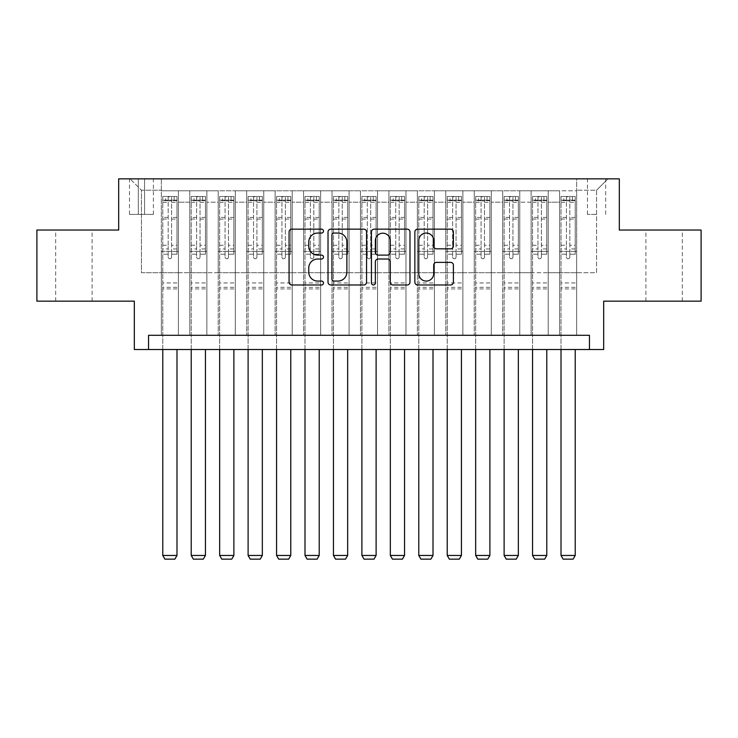 <?xml version="1.0" encoding="UTF-8"?>
<svg xmlns="http://www.w3.org/2000/svg" width="738" height="738" viewBox="0 0 738 738"><rect width="100%" height="100%" fill="white"/><g stroke="black" fill="none" stroke-linecap="round" stroke-linejoin="round"><path stroke-width="0.55" stroke-dasharray="3.69 2.77" d="M323.493 231.105A1.956 1.956 0 0 0 321.537 229.149L291.87 229.149A2.795 2.795 0 0 0 289.075 231.935L289.075 282.193A2.795 2.795 0 0 0 291.87 284.988L321.537 284.988A1.956 1.956 0 0 0 323.493 283.032A1.956 1.956 0 0 0 321.537 281.077L317.691 281.077A8.939 8.939 0 0 1 308.761 272.147L308.761 267.959A8.939 8.939 0 0 1 317.691 259.02L321.537 259.02A1.956 1.956 0 0 0 323.493 257.064A1.956 1.956 0 0 0 321.537 255.117L317.691 255.117A8.939 8.939 0 0 1 308.761 246.178L308.761 241.99A8.939 8.939 0 0 1 317.691 233.051L321.537 233.051A1.956 1.956 0 0 0 323.493 231.105M664.117 230.044L682.327 230.044L664.117 230.044M664.117 301.159L682.327 301.159L664.117 301.159M73.883 230.044L55.673 230.044L73.883 230.044M73.883 301.159L55.673 301.159L73.883 301.159M596.562 178.845L587.457 178.845L596.562 178.845M596.562 214.398L587.457 214.398L596.562 214.398M701.1 230.044L701.1 301.159L603.675 301.159L603.675 349.517L134.325 349.517L134.325 301.159L36.9 301.159L36.9 230.044L118.68 230.044L118.68 178.845L619.32 178.845L619.32 230.044L701.1 230.044M576.655 335.292L576.655 190.791L161.345 190.791L161.345 335.292L178.411 335.292L161.345 335.292L178.411 335.292L161.345 335.292L161.345 190.791L178.411 190.791L178.411 335.292L178.411 190.791L178.411 272.709L189.795 272.709L178.411 272.709L178.411 190.791L161.345 190.791L576.655 190.791L576.655 335.292L559.589 335.292L559.589 190.791L531.139 190.791L531.139 335.292L531.139 190.791L548.205 190.791L548.205 335.292L548.205 190.791L548.205 272.709L548.205 190.791L559.589 190.791L559.589 335.292L576.655 335.292L559.589 335.292L576.655 335.292L576.655 190.219L576.655 272.709L596.562 272.709L596.562 190.219L576.655 190.219L596.562 190.219L596.562 272.709L576.655 272.709L576.655 251.381L576.655 335.292M531.139 335.292L548.205 335.292L531.139 335.292L548.205 335.292L531.139 335.292L531.139 251.381L531.139 272.709L519.764 272.709L519.764 202.166L519.764 272.709L531.139 272.709L531.139 202.166L531.139 272.709L559.589 272.709L548.205 272.709L548.205 251.381L548.205 272.709L531.139 272.709L531.139 251.381L548.205 251.381L548.205 335.292L548.205 251.381L531.139 251.381L531.139 335.292M519.764 335.292L519.764 190.791L502.698 190.791L502.698 335.292L502.698 190.791L519.764 190.791L519.764 335.292L502.698 335.292L519.764 335.292L502.698 335.292L519.764 335.292L519.764 251.381L519.764 335.292M491.314 335.292L491.314 190.791L474.248 190.791L474.248 335.292L474.248 190.791L491.314 190.791L491.314 335.292L474.248 335.292L491.314 335.292L474.248 335.292L491.314 335.292L491.314 202.166L491.314 272.709L502.698 272.709L491.314 272.709L491.314 251.381L491.314 335.292M462.874 335.292L462.874 190.791L445.798 190.791L445.798 335.292L445.798 190.791L462.874 190.791L462.874 335.292L445.798 335.292L462.874 335.292L445.798 335.292L462.874 335.292L462.874 202.166L462.874 272.709L474.248 272.709L462.874 272.709L462.874 251.381L462.874 335.292M434.424 335.292L434.424 190.791L417.357 190.791L417.357 335.292L417.357 190.791L434.424 190.791L434.424 335.292L417.357 335.292L434.424 335.292L417.357 335.292L434.424 335.292L434.424 202.166L434.424 272.709L445.798 272.709L434.424 272.709L434.424 251.381L434.424 335.292M405.983 335.292L405.983 190.791L388.908 190.791L388.908 335.292L388.908 190.791L405.983 190.791L405.983 335.292L388.908 335.292L405.983 335.292L388.908 335.292L405.983 335.292L405.983 202.166L405.983 272.709L417.357 272.709L405.983 272.709L405.983 251.381L405.983 335.292M377.533 335.292L377.533 190.791L360.467 190.791L360.467 335.292L360.467 190.791L377.533 190.791L377.533 335.292L360.467 335.292L377.533 335.292L360.467 335.292L377.533 335.292L377.533 202.166L377.533 272.709L388.908 272.709L377.533 272.709L377.533 251.381L377.533 335.292M349.092 335.292L349.092 190.791L332.017 190.791L332.017 335.292L332.017 190.791L349.092 190.791L349.092 335.292L332.017 335.292L349.092 335.292L332.017 335.292L349.092 335.292L349.092 202.166L349.092 272.709L360.467 272.709L349.092 272.709L349.092 251.381L349.092 335.292M320.643 335.292L320.643 190.791L303.576 190.791L303.576 335.292L303.576 190.791L320.643 190.791L320.643 335.292L303.576 335.292L320.643 335.292L303.576 335.292L320.643 335.292L320.643 202.166L320.643 272.709L332.017 272.709L320.643 272.709L320.643 251.381L320.643 335.292M292.202 335.292L292.202 190.791L275.126 190.791L275.126 335.292L275.126 190.791L292.202 190.791L292.202 335.292L275.126 335.292L292.202 335.292L275.126 335.292L292.202 335.292L292.202 202.166L292.202 272.709L303.576 272.709L292.202 272.709L292.202 251.381L292.202 335.292M263.752 335.292L263.752 190.791L246.686 190.791L246.686 335.292L246.686 190.791L263.752 190.791L263.752 335.292L246.686 335.292L263.752 335.292L246.686 335.292L263.752 335.292L263.752 202.166L263.752 272.709L275.126 272.709L263.752 272.709L263.752 251.381L263.752 335.292M235.302 335.292L235.302 190.791L218.236 190.791L218.236 335.292L218.236 190.791L235.302 190.791L235.302 335.292L218.236 335.292L235.302 335.292L218.236 335.292L235.302 335.292L235.302 202.166L235.302 272.709L246.686 272.709L235.302 272.709L235.302 251.381L235.302 335.292M206.861 335.292L206.861 190.791L189.795 190.791L189.795 335.292L189.795 190.791L206.861 190.791L206.861 335.292L189.795 335.292L206.861 335.292L189.795 335.292L206.861 335.292L206.861 251.381L206.861 335.292M559.589 202.166L559.589 272.709L559.589 190.791L559.589 202.166L548.205 202.166L559.589 202.166M502.698 202.166L502.698 272.709L502.698 190.791L491.314 190.791L491.314 202.166L491.314 190.791L502.698 190.791L502.698 202.166L491.314 202.166L502.698 202.166M474.248 202.166L474.248 272.709L474.248 190.791L462.874 190.791L462.874 202.166L462.874 190.791L474.248 190.791L474.248 202.166L462.874 202.166L474.248 202.166M445.798 202.166L445.798 272.709L445.798 190.791L434.424 190.791L434.424 202.166L434.424 190.791L445.798 190.791L445.798 202.166L434.424 202.166L445.798 202.166M417.357 202.166L417.357 272.709L417.357 190.791L405.983 190.791L405.983 202.166L405.983 190.791L417.357 190.791L417.357 202.166L405.983 202.166L417.357 202.166M388.908 202.166L388.908 272.709L388.908 190.791L377.533 190.791L377.533 202.166L377.533 190.791L388.908 190.791L388.908 202.166L377.533 202.166L388.908 202.166M360.467 202.166L360.467 272.709L360.467 190.791L349.092 190.791L349.092 202.166L349.092 190.791L360.467 190.791L360.467 202.166L349.092 202.166L360.467 202.166M332.017 202.166L332.017 272.709L332.017 190.791L320.643 190.791L320.643 202.166L320.643 190.791L332.017 190.791L332.017 202.166L320.643 202.166L332.017 202.166M303.576 202.166L303.576 272.709L303.576 190.791L292.202 190.791L292.202 202.166L292.202 190.791L303.576 190.791L303.576 202.166L292.202 202.166L303.576 202.166M275.126 202.166L275.126 272.709L275.126 190.791L263.752 190.791L263.752 202.166L263.752 190.791L275.126 190.791L275.126 202.166L263.752 202.166L275.126 202.166M246.686 202.166L246.686 272.709L246.686 190.791L235.302 190.791L235.302 202.166L235.302 190.791L246.686 190.791L246.686 202.166L235.302 202.166L246.686 202.166M206.861 202.166L206.861 272.709L206.861 190.791L206.861 202.166L218.236 202.166L218.236 272.709L206.861 272.709L218.236 272.709L218.236 190.791L206.861 190.791L218.236 190.791L218.236 202.166L206.861 202.166M148.55 349.517L148.55 335.292L148.55 349.517L148.55 335.292L589.45 335.292L148.55 335.292L589.45 335.292L589.45 349.517M138.31 178.845L129.491 178.845L138.31 178.845L138.31 214.398L129.491 214.398L144.565 214.398L138.31 214.398L138.31 178.845M144.565 178.845L153.384 178.845L144.565 178.845L144.565 214.398L153.384 214.398L144.565 214.398L144.565 178.845M576.655 178.845L161.345 178.845L607.937 178.845L576.655 178.845L576.655 190.791L576.655 178.845M161.345 178.845L130.063 178.845L161.345 178.845L161.345 272.709L141.438 272.709L141.438 190.219L161.345 190.219L141.438 190.219L130.063 178.845L141.438 190.219L141.438 272.709L161.345 272.709L161.345 178.845M189.795 202.166L189.795 272.709L189.795 190.791L178.411 190.791L189.795 190.791L189.795 202.166L178.411 202.166L189.795 202.166M531.139 190.791L519.764 190.791L519.764 202.166L519.764 190.791L531.139 190.791L531.139 202.166L531.139 190.791M502.698 272.709L519.764 272.709L502.698 272.709L502.698 251.381L502.698 272.709M474.248 272.709L491.314 272.709L474.248 272.709L474.248 251.381L474.248 272.709M445.798 272.709L462.874 272.709L445.798 272.709L445.798 251.381L445.798 272.709M417.357 272.709L434.424 272.709L417.357 272.709L417.357 251.381L417.357 272.709M388.908 272.709L405.983 272.709L388.908 272.709L388.908 251.381L388.908 272.709M360.467 272.709L377.533 272.709L360.467 272.709L360.467 251.381L360.467 272.709M332.017 272.709L349.092 272.709L332.017 272.709L332.017 251.381L332.017 272.709M303.576 272.709L320.643 272.709L303.576 272.709L303.576 251.381L303.576 272.709M275.126 272.709L292.202 272.709L275.126 272.709L275.126 251.381L275.126 272.709M246.686 272.709L263.752 272.709L246.686 272.709L246.686 251.381L246.686 272.709M218.236 272.709L235.302 272.709L218.236 272.709L218.236 251.381L218.236 272.709M189.795 272.709L206.861 272.709L206.861 251.381L206.861 272.709L189.795 272.709L189.795 251.381L206.861 251.381L189.795 251.381L189.795 335.292L189.795 272.709M161.345 272.709L178.411 272.709L178.411 251.381L178.411 335.292L178.411 251.381L178.411 272.709L161.345 272.709L161.345 251.381L178.411 251.381L161.345 251.381L161.345 335.292L161.345 272.709M559.589 272.709L576.655 272.709L559.589 272.709L559.589 251.381L559.589 272.709M161.345 251.381L178.411 251.381L161.345 251.381M189.795 251.381L206.861 251.381L189.795 251.381M218.236 251.381L235.302 251.381L218.236 251.381L218.236 335.292L218.236 251.381L235.302 251.381L218.236 251.381M246.686 251.381L263.752 251.381L246.686 251.381L246.686 335.292L246.686 251.381L263.752 251.381L246.686 251.381M275.126 251.381L292.202 251.381L275.126 251.381L275.126 335.292L275.126 251.381L292.202 251.381L275.126 251.381M303.576 251.381L320.643 251.381L303.576 251.381L303.576 335.292L303.576 251.381L320.643 251.381L303.576 251.381M332.017 251.381L349.092 251.381L332.017 251.381L332.017 335.292L332.017 251.381L349.092 251.381L332.017 251.381M360.467 251.381L377.533 251.381L360.467 251.381L360.467 335.292L360.467 251.381L377.533 251.381L360.467 251.381M388.908 251.381L405.983 251.381L388.908 251.381L388.908 335.292L388.908 251.381L405.983 251.381L388.908 251.381M417.357 251.381L434.424 251.381L417.357 251.381L417.357 335.292L417.357 251.381L434.424 251.381L417.357 251.381M445.798 251.381L462.874 251.381L445.798 251.381L445.798 335.292L445.798 251.381L462.874 251.381L445.798 251.381M474.248 251.381L491.314 251.381L474.248 251.381L474.248 335.292L474.248 251.381L491.314 251.381L474.248 251.381M502.698 251.381L519.764 251.381L502.698 251.381L502.698 335.292L502.698 251.381L519.764 251.381L502.698 251.381M531.139 251.381L548.205 251.381L531.139 251.381M559.589 251.381L576.655 251.381L559.589 251.381L559.589 335.292L559.589 251.381L576.655 251.381L559.589 251.381M607.937 178.845L596.562 190.219L607.937 178.845M366.555 282.193L366.555 231.935A2.795 2.795 0 0 0 363.76 229.149L330.818 229.149A2.795 2.795 0 0 0 328.023 231.935L328.023 282.193A2.795 2.795 0 0 0 330.818 284.988L363.76 284.988A2.795 2.795 0 0 0 366.555 282.193M333.89 233.051A1.956 1.956 0 0 0 331.934 235.007L331.934 279.121A1.956 1.956 0 0 0 333.89 281.077L337.939 281.077A8.939 8.939 0 0 0 346.869 272.147L346.869 241.99A8.939 8.939 0 0 0 337.939 233.051L333.89 233.051M374.24 229.149L407.182 229.149A2.795 2.795 0 0 1 409.977 231.935L409.977 282.193A2.795 2.795 0 0 1 407.182 284.988L393.086 284.988A2.795 2.795 0 0 1 390.291 282.193L390.291 261.815A2.795 2.795 0 0 0 387.496 259.02L378.142 259.02A2.795 2.795 0 0 0 375.356 261.815L375.356 283.032A1.956 1.956 0 0 1 373.4 284.988A1.956 1.956 0 0 1 371.445 283.032L371.445 231.935A2.795 2.795 0 0 1 374.24 229.149M390.291 240.662A7.472 7.472 0 0 0 382.819 233.199A7.472 7.472 0 0 0 375.356 240.662L375.356 252.322A2.795 2.795 0 0 0 378.142 255.117L387.496 255.117A2.795 2.795 0 0 0 390.291 252.322L390.291 240.662M436.499 248.835L450.595 248.835A2.795 2.795 0 0 0 453.39 246.04L453.39 231.935A2.795 2.795 0 0 0 450.595 229.149L417.653 229.149A2.795 2.795 0 0 0 414.857 231.935L414.857 282.193A2.795 2.795 0 0 0 417.653 284.988L450.595 284.988A2.795 2.795 0 0 0 453.39 282.193L453.39 265.163A2.795 2.795 0 0 0 450.595 262.368L436.499 262.368A2.795 2.795 0 0 0 433.704 265.163L433.704 273.614A7.472 7.472 0 0 1 426.241 281.077A7.472 7.472 0 0 1 418.769 273.614L418.769 240.523A7.472 7.472 0 0 1 426.241 233.051A7.472 7.472 0 0 1 433.704 240.523L433.704 246.04A2.795 2.795 0 0 0 436.499 248.835M168.172 257.064A1.707 1.707 89.3 0 0 169.878 258.77A1.707 1.707 -90.7 0 1 168.172 257.064L168.172 254.213L168.172 257.064M174.15 196.483L174.15 200.173L176.991 200.183L176.991 196.483L162.775 196.483L162.775 555.456L176.991 555.456L176.991 349.517M162.775 196.483L162.775 349.517M176.991 200.183L176.991 254.213L171.585 254.213L171.585 257.064A1.707 1.707 -90.7 0 1 169.878 258.77A1.707 1.707 89.3 0 0 171.585 257.064L171.585 245.256L176.991 245.256M176.991 196.483L176.991 254.213L171.585 254.213L171.585 196.834L168.172 196.834L168.172 248.955L162.775 248.955M174.15 200.173L165.616 200.173L165.616 196.483M162.775 200.183L165.616 200.173M162.775 245.256L168.172 245.256L168.172 254.213L168.172 248.955M168.172 245.256L168.172 200.921L171.585 200.921L171.585 245.256M176.926 196.483L162.84 196.483L176.926 196.483M162.84 200.173L176.926 200.173L162.84 200.173M176.991 288.927L162.775 288.927M162.775 555.456L164.906 559.155L174.86 559.155L176.991 555.456M171.585 200.921L171.585 196.834M168.172 200.921L168.172 196.834L168.172 200.921M196.622 257.064A1.707 1.707 90.3 0 0 198.328 258.77A1.707 1.707 -89.7 0 1 196.622 257.064L196.622 254.213L196.622 257.064M202.59 196.483L202.59 200.173L205.441 200.183L205.441 196.483L191.216 196.483L191.216 555.456L205.441 555.456L205.441 349.517M191.216 196.483L191.216 349.517M205.441 200.183L205.441 254.213L200.035 254.213L200.035 257.064A1.707 1.707 -89.7 0 1 198.328 258.77A1.707 1.707 90.3 0 0 200.035 257.064L200.035 245.256L205.441 245.256M205.441 196.483L205.441 254.213L200.035 254.213L200.035 196.834L196.622 196.834L196.622 248.955L191.216 248.955M202.59 200.173L194.057 200.173L194.057 196.483M191.216 200.183L194.057 200.173M191.216 245.256L196.622 245.256L196.622 254.213L196.622 248.955M196.622 245.256L196.622 200.921L200.035 200.921L200.035 245.256M205.367 196.483L191.29 196.483L205.367 196.483M191.29 200.173L205.367 200.173L191.29 200.173M205.441 288.927L191.216 288.927M191.216 555.456L193.347 559.155L203.31 559.155L205.441 555.456M200.035 200.921L200.035 196.834M196.622 200.921L196.622 196.834L196.622 200.921M225.062 257.064A1.707 1.707 90.3 0 0 226.769 258.77A1.707 1.707 -89.7 0 1 225.062 257.064L225.062 254.213L225.062 257.064M231.04 196.483L231.04 200.173L233.881 200.183L233.881 196.483L219.666 196.483L219.666 555.456L233.881 555.456L233.881 349.517M219.666 196.483L219.666 349.517M233.881 200.183L233.881 254.213L228.476 254.213L228.476 257.064A1.707 1.707 -89.7 0 1 226.769 258.77A1.707 1.707 90.3 0 0 228.476 257.064L228.476 245.256L233.881 245.256M233.881 196.483L233.881 254.213L228.476 254.213L228.476 196.834L225.062 196.834L225.062 248.955L219.666 248.955M231.04 200.173L222.507 200.173L222.507 196.483M219.666 200.183L222.507 200.173M219.666 245.256L225.062 245.256L225.062 254.213L225.062 248.955M225.062 245.256L225.062 200.921L228.476 200.921L228.476 245.256M233.817 196.483L219.73 196.483L233.817 196.483M219.73 200.173L233.817 200.173L219.73 200.173M233.881 288.927L219.666 288.927M219.666 555.456L221.797 559.155L231.75 559.155L233.881 555.456M228.476 200.921L228.476 196.834M225.062 200.921L225.062 196.834L225.062 200.921M253.512 257.064A1.707 1.707 90.3 0 0 255.219 258.77A1.707 1.707 -89.7 0 1 253.512 257.064L253.512 254.213L253.512 257.064M259.481 196.483L259.481 200.173L262.331 200.183L262.331 196.483L248.106 196.483L248.106 555.456L262.331 555.456L262.331 349.517M248.106 196.483L248.106 349.517M262.331 200.183L262.331 254.213L256.925 254.213L256.925 257.064A1.707 1.707 -89.7 0 1 255.219 258.77A1.707 1.707 90.3 0 0 256.925 257.064L256.925 245.256L262.331 245.256M262.331 196.483L262.331 254.213L256.925 254.213L256.925 196.834L253.512 196.834L253.512 248.955L248.106 248.955M259.481 200.173L250.948 200.173L250.948 196.483M248.106 200.183L250.948 200.173M248.106 245.256L253.512 245.256L253.512 254.213L253.512 248.955M253.512 245.256L253.512 200.921L256.925 200.921L256.925 245.256M262.258 196.483L248.18 196.483L262.258 196.483M248.18 200.173L262.258 200.173L248.18 200.173M262.331 288.927L248.106 288.927M248.106 555.456L250.237 559.155L260.2 559.155L262.331 555.456M256.925 200.921L256.925 196.834M253.512 200.921L253.512 196.834L253.512 200.921M281.953 257.064A1.707 1.707 90.3 0 0 283.66 258.77A1.707 1.707 -89.7 0 1 281.953 257.064L281.953 254.213L281.953 257.064M287.931 196.483L287.931 200.173L290.772 200.183L290.772 196.483L276.556 196.483L276.556 555.456L290.772 555.456L290.772 349.517M276.556 196.483L276.556 349.517M290.772 200.183L290.772 254.213L285.366 254.213L285.366 257.064A1.707 1.707 -89.7 0 1 283.66 258.77A1.707 1.707 90.3 0 0 285.366 257.064L285.366 245.256L290.772 245.256M290.772 196.483L290.772 254.213L285.366 254.213L285.366 196.834L281.953 196.834L281.953 248.955L276.556 248.955M287.931 200.173L279.398 200.173L279.398 196.483M276.556 200.183L279.398 200.173M276.556 245.256L281.953 245.256L281.953 254.213L281.953 248.955M281.953 245.256L281.953 200.921L285.366 200.921L285.366 245.256M290.707 196.483L276.621 196.483L290.707 196.483M276.621 200.173L290.707 200.173L276.621 200.173M290.772 288.927L276.556 288.927M276.556 555.456L278.687 559.155L288.641 559.155L290.772 555.456M285.366 200.921L285.366 196.834M281.953 200.921L281.953 196.834L281.953 200.921M310.403 257.064A1.707 1.707 90.3 0 0 312.109 258.77A1.707 1.707 -89.7 0 1 310.403 257.064L310.403 254.213L310.403 257.064M316.381 196.483L316.381 200.173L319.222 200.183L319.222 196.483L304.997 196.483L304.997 555.456L319.222 555.456L319.222 349.517M304.997 196.483L304.997 349.517M319.222 200.183L319.222 254.213L313.816 254.213L313.816 257.064A1.707 1.707 -89.7 0 1 312.109 258.77A1.707 1.707 90.3 0 0 313.816 257.064L313.816 245.256L319.222 245.256M319.222 196.483L319.222 254.213L313.816 254.213L313.816 196.834L310.403 196.834L310.403 248.955L304.997 248.955M316.381 200.173L307.838 200.173L307.838 196.483M304.997 200.183L307.838 200.173M304.997 245.256L310.403 245.256L310.403 254.213L310.403 248.955M310.403 245.256L310.403 200.921L313.816 200.921L313.816 245.256M319.148 196.483L305.071 196.483L319.148 196.483M305.071 200.173L319.148 200.173L305.071 200.173M319.222 288.927L304.997 288.927M304.997 555.456L307.128 559.155L317.091 559.155L319.222 555.456M313.816 200.921L313.816 196.834M310.403 200.921L310.403 196.834L310.403 200.921M338.843 257.064A1.707 1.707 90.3 0 0 340.55 258.77A1.707 1.707 -89.7 0 1 338.843 257.064L338.843 254.213L338.843 257.064M344.821 196.483L344.821 200.173L347.663 200.183L347.663 196.483L333.447 196.483L333.447 555.456L347.663 555.456L347.663 349.517M333.447 196.483L333.447 349.517M347.663 200.183L347.663 254.213L342.257 254.213L342.257 257.064A1.707 1.707 -89.7 0 1 340.55 258.77A1.707 1.707 90.3 0 0 342.257 257.064L342.257 245.256L347.663 245.256M347.663 196.483L347.663 254.213L342.257 254.213L342.257 196.834L338.843 196.834L338.843 248.955L333.447 248.955M344.821 200.173L336.288 200.173L336.288 196.483M333.447 200.183L336.288 200.173M333.447 245.256L338.843 245.256L338.843 254.213L338.843 248.955M338.843 245.256L338.843 200.921L342.257 200.921L342.257 245.256M347.598 196.483L333.511 196.483L347.598 196.483M333.511 200.173L347.598 200.173L333.511 200.173M347.663 288.927L333.447 288.927M333.447 555.456L335.578 559.155L345.532 559.155L347.663 555.456M342.257 200.921L342.257 196.834M338.843 200.921L338.843 196.834L338.843 200.921M367.293 257.064A1.707 1.707 90.3 0 0 369 258.77A1.707 1.707 -89.7 0 1 367.293 257.064L367.293 254.213L367.293 257.064M373.271 196.483L373.271 200.173L376.112 200.183L376.112 196.483L361.888 196.483L361.888 555.456L376.112 555.456L376.112 349.517M361.888 196.483L361.888 349.517M376.112 200.183L376.112 254.213L370.707 254.213L370.707 257.064A1.707 1.707 -89.7 0 1 369 258.77A1.707 1.707 90.3 0 0 370.707 257.064L370.707 245.256L376.112 245.256M376.112 196.483L376.112 254.213L370.707 254.213L370.707 196.834L367.293 196.834L367.293 248.955L361.888 248.955M373.271 200.173L364.729 200.173L364.729 196.483M361.888 200.183L364.729 200.173M361.888 245.256L367.293 245.256L367.293 254.213L367.293 248.955M367.293 245.256L367.293 200.921L370.707 200.921L370.707 245.256M376.039 196.483L361.961 196.483L376.039 196.483M361.961 200.173L376.039 200.173L361.961 200.173M376.112 288.927L361.888 288.927M361.888 555.456L364.019 559.155L373.981 559.155L376.112 555.456M370.707 200.921L370.707 196.834M367.293 200.921L367.293 196.834L367.293 200.921M395.743 257.064A1.707 1.707 90.3 0 0 397.45 258.77A1.707 1.707 -89.7 0 1 395.743 257.064L395.743 254.213L395.743 257.064M401.712 196.483L401.712 200.173L404.553 200.183L404.553 196.483L390.337 196.483L390.337 555.456L404.553 555.456L404.553 349.517M390.337 196.483L390.337 349.517M404.553 200.183L404.553 254.213L399.157 254.213L399.157 257.064A1.707 1.707 -89.7 0 1 397.45 258.77A1.707 1.707 90.3 0 0 399.157 257.064L399.157 245.256L404.553 245.256M404.553 196.483L404.553 254.213L399.157 254.213L399.157 196.834L395.743 196.834L395.743 248.955L390.337 248.955M401.712 200.173L393.179 200.173L393.179 196.483M390.337 200.183L393.179 200.173M390.337 245.256L395.743 245.256L395.743 254.213L395.743 248.955M395.743 245.256L395.743 200.921L399.157 200.921L399.157 245.256M404.489 196.483L390.402 196.483L404.489 196.483M390.402 200.173L404.489 200.173L390.402 200.173M404.553 288.927L390.337 288.927M390.337 555.456L392.468 559.155L402.422 559.155L404.553 555.456M399.157 200.921L399.157 196.834M395.743 200.921L395.743 196.834L395.743 200.921M424.184 257.064A1.707 1.707 90.3 0 0 425.891 258.77A1.707 1.707 -89.7 0 1 424.184 257.064L424.184 254.213L424.184 257.064M430.162 196.483L430.162 200.173L433.003 200.183L433.003 196.483L418.778 196.483L418.778 555.456L433.003 555.456L433.003 349.517M418.778 196.483L418.778 349.517M433.003 200.183L433.003 254.213L427.597 254.213L427.597 257.064A1.707 1.707 -89.7 0 1 425.891 258.77A1.707 1.707 90.3 0 0 427.597 257.064L427.597 245.256L433.003 245.256M433.003 196.483L433.003 254.213L427.597 254.213L427.597 196.834L424.184 196.834L424.184 248.955L418.778 248.955M430.162 200.173L421.619 200.173L421.619 196.483M418.778 200.183L421.619 200.173M418.778 245.256L424.184 245.256L424.184 254.213L424.184 248.955M424.184 245.256L424.184 200.921L427.597 200.921L427.597 245.256M432.929 196.483L418.852 196.483L432.929 196.483M418.852 200.173L432.929 200.173L418.852 200.173M433.003 288.927L418.778 288.927M418.778 555.456L420.909 559.155L430.872 559.155L433.003 555.456M427.597 200.921L427.597 196.834M424.184 200.921L424.184 196.834L424.184 200.921M452.634 257.064A1.707 1.707 90.3 0 0 454.34 258.77A1.707 1.707 -89.7 0 1 452.634 257.064L452.634 254.213L452.634 257.064M458.602 196.483L458.602 200.173L461.444 200.183L461.444 196.483L447.228 196.483L447.228 555.456L461.444 555.456L461.444 349.517M447.228 196.483L447.228 349.517M461.444 200.183L461.444 254.213L456.047 254.213L456.047 257.064A1.707 1.707 -89.7 0 1 454.34 258.77A1.707 1.707 90.3 0 0 456.047 257.064L456.047 245.256L461.444 245.256M461.444 196.483L461.444 254.213L456.047 254.213L456.047 196.834L452.634 196.834L452.634 248.955L447.228 248.955M458.602 200.173L450.069 200.173L450.069 196.483M447.228 200.183L450.069 200.173M447.228 245.256L452.634 245.256L452.634 254.213L452.634 248.955M452.634 245.256L452.634 200.921L456.047 200.921L456.047 245.256M461.379 196.483L447.293 196.483L461.379 196.483M447.293 200.173L461.379 200.173L447.293 200.173M461.444 288.927L447.228 288.927M447.228 555.456L449.359 559.155L459.313 559.155L461.444 555.456M456.047 200.921L456.047 196.834M452.634 200.921L452.634 196.834L452.634 200.921M481.075 257.064A1.707 1.707 90.3 0 0 482.781 258.77A1.707 1.707 -89.7 0 1 481.075 257.064L481.075 254.213L481.075 257.064M487.052 196.483L487.052 200.173L489.894 200.183L489.894 196.483L475.669 196.483L475.669 555.456L489.894 555.456L489.894 349.517M475.669 196.483L475.669 349.517M489.894 200.183L489.894 254.213L484.488 254.213L484.488 257.064A1.707 1.707 -89.7 0 1 482.781 258.77A1.707 1.707 90.3 0 0 484.488 257.064L484.488 245.256L489.894 245.256M489.894 196.483L489.894 254.213L484.488 254.213L484.488 196.834L481.075 196.834L481.075 248.955L475.669 248.955M487.052 200.173L478.519 200.173L478.519 196.483M475.669 200.183L478.519 200.173M475.669 245.256L481.075 245.256L481.075 254.213L481.075 248.955M481.075 245.256L481.075 200.921L484.488 200.921L484.488 245.256M489.82 196.483L475.742 196.483L489.82 196.483M475.742 200.173L489.82 200.173L475.742 200.173M489.894 288.927L475.669 288.927M475.669 555.456L477.8 559.155L487.763 559.155L489.894 555.456M484.488 200.921L484.488 196.834M481.075 200.921L481.075 196.834L481.075 200.921M509.524 257.064A1.707 1.707 90.3 0 0 511.231 258.77A1.707 1.707 -89.7 0 1 509.524 257.064L509.524 254.213L509.524 257.064M515.493 196.483L515.493 200.173L518.334 200.183L518.334 196.483L504.119 196.483L504.119 555.456L518.334 555.456L518.334 349.517M504.119 196.483L504.119 349.517M518.334 200.183L518.334 254.213L512.938 254.213L512.938 257.064A1.707 1.707 -89.7 0 1 511.231 258.77A1.707 1.707 90.3 0 0 512.938 257.064L512.938 245.256L518.334 245.256M518.334 196.483L518.334 254.213L512.938 254.213L512.938 196.834L509.524 196.834L509.524 248.955L504.119 248.955M515.493 200.173L506.96 200.173L506.96 196.483M504.119 200.183L506.96 200.173M504.119 245.256L509.524 245.256L509.524 254.213L509.524 248.955M509.524 245.256L509.524 200.921L512.938 200.921L512.938 245.256M518.27 196.483L504.183 196.483L518.27 196.483M504.183 200.173L518.27 200.173L504.183 200.173M518.334 288.927L504.119 288.927M504.119 555.456L506.25 559.155L516.203 559.155L518.334 555.456M512.938 200.921L512.938 196.834M509.524 200.921L509.524 196.834L509.524 200.921M537.965 257.064A1.707 1.707 90.3 0 0 539.672 258.77A1.707 1.707 -89.7 0 1 537.965 257.064L537.965 254.213L537.965 257.064M543.943 196.483L543.943 200.173L546.784 200.183L546.784 196.483L532.559 196.483L532.559 555.456L546.784 555.456L546.784 349.517M532.559 196.483L532.559 349.517M546.784 200.183L546.784 254.213L541.378 254.213L541.378 257.064A1.707 1.707 -89.7 0 1 539.672 258.77A1.707 1.707 90.3 0 0 541.378 257.064L541.378 245.256L546.784 245.256M546.784 196.483L546.784 254.213L541.378 254.213L541.378 196.834L537.965 196.834L537.965 248.955L532.559 248.955M543.943 200.173L535.41 200.173L535.41 196.483M532.559 200.183L535.41 200.173M532.559 245.256L537.965 245.256L537.965 254.213L537.965 248.955M537.965 245.256L537.965 200.921L541.378 200.921L541.378 245.256M546.71 196.483L532.633 196.483L546.71 196.483M532.633 200.173L546.71 200.173L532.633 200.173M546.784 288.927L532.559 288.927M532.559 555.456L534.69 559.155L544.653 559.155L546.784 555.456M541.378 200.921L541.378 196.834M537.965 200.921L537.965 196.834L537.965 200.921M566.415 257.064A1.707 1.707 90.3 0 0 568.122 258.77A1.707 1.707 -89.7 0 1 566.415 257.064L566.415 254.213L566.415 257.064M572.384 196.483L572.384 200.173L575.225 200.183L575.225 196.483L561.009 196.483L561.009 555.456L575.225 555.456L575.225 349.517M561.009 196.483L561.009 349.517M575.225 200.183L575.225 254.213L569.828 254.213L569.828 257.064A1.707 1.707 -89.7 0 1 568.122 258.77A1.707 1.707 90.3 0 0 569.828 257.064L569.828 245.256L575.225 245.256M575.225 196.483L575.225 254.213L569.828 254.213L569.828 196.834L566.415 196.834L566.415 248.955L561.009 248.955M572.384 200.173L563.85 200.173L563.85 196.483M561.009 200.183L563.85 200.173M561.009 245.256L566.415 245.256L566.415 254.213L566.415 248.955M566.415 245.256L566.415 200.921L569.828 200.921L569.828 245.256M575.16 196.483L561.074 196.483L575.16 196.483M561.074 200.173L575.16 200.173L561.074 200.173M575.225 288.927L561.009 288.927M561.009 555.456L563.14 559.155L573.094 559.155L575.225 555.456M569.828 200.921L569.828 196.834M566.415 200.921L566.415 196.834L566.415 200.921M531.139 202.166L519.764 202.166L531.139 202.166M168.172 254.213L162.775 254.213L168.172 254.213M176.991 282.949L162.775 282.949M176.991 248.955L171.585 248.955M168.172 217.424L162.775 217.424M176.991 217.424L171.585 217.424M162.775 219.085L168.172 219.085M171.585 219.085L176.991 219.085M168.172 200.635L162.775 200.635M162.775 202.295L168.172 202.295M176.991 200.635L171.585 200.635M171.585 202.295L176.991 202.295M176.991 287.322L162.775 287.322M196.622 254.213L191.216 254.213L196.622 254.213M205.441 282.949L191.216 282.949M205.441 248.955L200.035 248.955M196.622 217.424L191.216 217.424M205.441 217.424L200.035 217.424M191.216 219.085L196.622 219.085M200.035 219.085L205.441 219.085M196.622 200.635L191.216 200.635M191.216 202.295L196.622 202.295M205.441 200.635L200.035 200.635M200.035 202.295L205.441 202.295M205.441 287.322L191.216 287.322M225.062 254.213L219.666 254.213L225.062 254.213M233.881 282.949L219.666 282.949M233.881 248.955L228.476 248.955M225.062 217.424L219.666 217.424M233.881 217.424L228.476 217.424M219.666 219.085L225.062 219.085M228.476 219.085L233.881 219.085M225.062 200.635L219.666 200.635M219.666 202.295L225.062 202.295M233.881 200.635L228.476 200.635M228.476 202.295L233.881 202.295M233.881 287.322L219.666 287.322M253.512 254.213L248.106 254.213L253.512 254.213M262.331 282.949L248.106 282.949M262.331 248.955L256.925 248.955M253.512 217.424L248.106 217.424M262.331 217.424L256.925 217.424M248.106 219.085L253.512 219.085M256.925 219.085L262.331 219.085M253.512 200.635L248.106 200.635M248.106 202.295L253.512 202.295M262.331 200.635L256.925 200.635M256.925 202.295L262.331 202.295M262.331 287.322L248.106 287.322M281.953 254.213L276.556 254.213L281.953 254.213M290.772 282.949L276.556 282.949M290.772 248.955L285.366 248.955M281.953 217.424L276.556 217.424M290.772 217.424L285.366 217.424M276.556 219.085L281.953 219.085M285.366 219.085L290.772 219.085M281.953 200.635L276.556 200.635M276.556 202.295L281.953 202.295M290.772 200.635L285.366 200.635M285.366 202.295L290.772 202.295M290.772 287.322L276.556 287.322M310.403 254.213L304.997 254.213L310.403 254.213M319.222 282.949L304.997 282.949M319.222 248.955L313.816 248.955M310.403 217.424L304.997 217.424M319.222 217.424L313.816 217.424M304.997 219.085L310.403 219.085M313.816 219.085L319.222 219.085M310.403 200.635L304.997 200.635M304.997 202.295L310.403 202.295M319.222 200.635L313.816 200.635M313.816 202.295L319.222 202.295M319.222 287.322L304.997 287.322M338.843 254.213L333.447 254.213L338.843 254.213M347.663 282.949L333.447 282.949M347.663 248.955L342.257 248.955M338.843 217.424L333.447 217.424M347.663 217.424L342.257 217.424M333.447 219.085L338.843 219.085M342.257 219.085L347.663 219.085M338.843 200.635L333.447 200.635M333.447 202.295L338.843 202.295M347.663 200.635L342.257 200.635M342.257 202.295L347.663 202.295M347.663 287.322L333.447 287.322M367.293 254.213L361.888 254.213L367.293 254.213M376.112 282.949L361.888 282.949M376.112 248.955L370.707 248.955M367.293 217.424L361.888 217.424M376.112 217.424L370.707 217.424M361.888 219.085L367.293 219.085M370.707 219.085L376.112 219.085M367.293 200.635L361.888 200.635M361.888 202.295L367.293 202.295M376.112 200.635L370.707 200.635M370.707 202.295L376.112 202.295M376.112 287.322L361.888 287.322M395.743 254.213L390.337 254.213L395.743 254.213M404.553 282.949L390.337 282.949M404.553 248.955L399.157 248.955M395.743 217.424L390.337 217.424M404.553 217.424L399.157 217.424M390.337 219.085L395.743 219.085M399.157 219.085L404.553 219.085M395.743 200.635L390.337 200.635M390.337 202.295L395.743 202.295M404.553 200.635L399.157 200.635M399.157 202.295L404.553 202.295M404.553 287.322L390.337 287.322M424.184 254.213L418.778 254.213L424.184 254.213M433.003 282.949L418.778 282.949M433.003 248.955L427.597 248.955M424.184 217.424L418.778 217.424M433.003 217.424L427.597 217.424M418.778 219.085L424.184 219.085M427.597 219.085L433.003 219.085M424.184 200.635L418.778 200.635M418.778 202.295L424.184 202.295M433.003 200.635L427.597 200.635M427.597 202.295L433.003 202.295M433.003 287.322L418.778 287.322M452.634 254.213L447.228 254.213L452.634 254.213M461.444 282.949L447.228 282.949M461.444 248.955L456.047 248.955M452.634 217.424L447.228 217.424M461.444 217.424L456.047 217.424M447.228 219.085L452.634 219.085M456.047 219.085L461.444 219.085M452.634 200.635L447.228 200.635M447.228 202.295L452.634 202.295M461.444 200.635L456.047 200.635M456.047 202.295L461.444 202.295M461.444 287.322L447.228 287.322M481.075 254.213L475.669 254.213L481.075 254.213M489.894 282.949L475.669 282.949M489.894 248.955L484.488 248.955M481.075 217.424L475.669 217.424M489.894 217.424L484.488 217.424M475.669 219.085L481.075 219.085M484.488 219.085L489.894 219.085M481.075 200.635L475.669 200.635M475.669 202.295L481.075 202.295M489.894 200.635L484.488 200.635M484.488 202.295L489.894 202.295M489.894 287.322L475.669 287.322M509.524 254.213L504.119 254.213L509.524 254.213M518.334 282.949L504.119 282.949M518.334 248.955L512.938 248.955M509.524 217.424L504.119 217.424M518.334 217.424L512.938 217.424M504.119 219.085L509.524 219.085M512.938 219.085L518.334 219.085M509.524 200.635L504.119 200.635M504.119 202.295L509.524 202.295M518.334 200.635L512.938 200.635M512.938 202.295L518.334 202.295M518.334 287.322L504.119 287.322M537.965 254.213L532.559 254.213L537.965 254.213M546.784 282.949L532.559 282.949M546.784 248.955L541.378 248.955M537.965 217.424L532.559 217.424M546.784 217.424L541.378 217.424M532.559 219.085L537.965 219.085M541.378 219.085L546.784 219.085M537.965 200.635L532.559 200.635M532.559 202.295L537.965 202.295M546.784 200.635L541.378 200.635M541.378 202.295L546.784 202.295M546.784 287.322L532.559 287.322M566.415 254.213L561.009 254.213L566.415 254.213M575.225 282.949L561.009 282.949M575.225 248.955L569.828 248.955M566.415 217.424L561.009 217.424M575.225 217.424L569.828 217.424M561.009 219.085L566.415 219.085M569.828 219.085L575.225 219.085M566.415 200.635L561.009 200.635M561.009 202.295L566.415 202.295M575.225 200.635L569.828 200.635M569.828 202.295L575.225 202.295M575.225 287.322L561.009 287.322M645.916 301.159L645.916 230.044M55.673 301.159L55.673 230.044M587.457 214.398L587.457 178.845M129.491 214.398L129.491 178.845M153.384 214.398L153.384 178.845M605.667 214.398L605.667 178.845M92.084 301.159L92.084 230.044M682.327 301.159L682.327 230.044"/><path stroke-width="1.11" d="M323.493 231.105A1.956 1.956 0 0 0 321.537 229.149L291.87 229.149A2.795 2.795 0 0 0 289.075 231.935L289.075 282.193A2.795 2.795 0 0 0 291.87 284.988L321.537 284.988A1.956 1.956 0 0 0 323.493 283.032A1.956 1.956 0 0 0 321.537 281.077L317.691 281.077A8.939 8.939 0 0 1 308.761 272.147L308.761 267.959A8.939 8.939 0 0 1 317.691 259.02L321.537 259.02A1.956 1.956 0 0 0 323.493 257.064A1.956 1.956 0 0 0 321.537 255.117L317.691 255.117A8.939 8.939 0 0 1 308.761 246.178L308.761 241.99A8.939 8.939 0 0 1 317.691 233.051L321.537 233.051A1.956 1.956 0 0 0 323.493 231.105M450.595 248.835A2.795 2.795 0 0 0 453.39 246.04L453.39 231.935A2.795 2.795 0 0 0 450.595 229.149L417.653 229.149A2.795 2.795 0 0 0 414.857 231.935L414.857 282.193A2.795 2.795 0 0 0 417.653 284.988L450.595 284.988A2.795 2.795 0 0 0 453.39 282.193L453.39 265.163A2.795 2.795 0 0 0 450.595 262.368L436.499 262.368A2.795 2.795 0 0 0 433.704 265.163L433.704 273.614A7.472 7.472 0 0 1 426.241 281.077A7.472 7.472 0 0 1 418.769 273.614L418.769 240.523A7.472 7.472 0 0 1 426.241 233.051A7.472 7.472 0 0 1 433.704 240.523L433.704 246.04A2.795 2.795 0 0 0 436.499 248.835L450.595 248.835M589.45 349.517L603.675 349.517L603.675 301.159L701.1 301.159L701.1 230.044L619.32 230.044L619.32 178.845L118.68 178.845L118.68 230.044L36.9 230.044L36.9 301.159L134.325 301.159L134.325 349.517L589.45 349.517L589.45 335.292L148.55 335.292L148.55 349.517M366.555 231.935A2.795 2.795 0 0 0 363.76 229.149L330.818 229.149A2.795 2.795 0 0 0 328.023 231.935L328.023 282.193A2.795 2.795 0 0 0 330.818 284.988L363.76 284.988A2.795 2.795 0 0 0 366.555 282.193L366.555 231.935M374.24 229.149L407.182 229.149A2.795 2.795 0 0 1 409.977 231.935L409.977 282.193A2.795 2.795 0 0 1 407.182 284.988L393.086 284.988A2.795 2.795 0 0 1 390.291 282.193L390.291 261.815A2.795 2.795 0 0 0 387.496 259.02L378.142 259.02A2.795 2.795 0 0 0 375.356 261.815L375.356 283.032A1.956 1.956 0 0 1 373.4 284.988A1.956 1.956 0 0 1 371.445 283.032L371.445 231.935A2.795 2.795 0 0 1 374.24 229.149M333.89 233.051A1.956 1.956 0 0 0 331.934 235.007L331.934 279.121A1.956 1.956 0 0 0 333.89 281.077L337.939 281.077A8.939 8.939 0 0 0 346.869 272.147L346.869 241.99A8.939 8.939 0 0 0 337.939 233.051L333.89 233.051M390.291 240.662A7.472 7.472 0 0 0 382.819 233.199A7.472 7.472 0 0 0 375.356 240.662L375.356 252.322A2.795 2.795 0 0 0 378.142 255.117L387.496 255.117A2.795 2.795 0 0 0 390.291 252.322L390.291 240.662M176.991 349.517L176.991 555.456L162.775 555.456L162.775 349.517M176.991 555.456L174.86 559.155L164.906 559.155L162.775 555.456M205.441 349.517L205.441 555.456L191.216 555.456L191.216 349.517M205.441 555.456L203.31 559.155L193.347 559.155L191.216 555.456M233.881 349.517L233.881 555.456L219.666 555.456L219.666 349.517M233.881 555.456L231.75 559.155L221.797 559.155L219.666 555.456M262.331 349.517L262.331 555.456L248.106 555.456L248.106 349.517M262.331 555.456L260.2 559.155L250.237 559.155L248.106 555.456M290.772 349.517L290.772 555.456L276.556 555.456L276.556 349.517M290.772 555.456L288.641 559.155L278.687 559.155L276.556 555.456M319.222 349.517L319.222 555.456L304.997 555.456L304.997 349.517M319.222 555.456L317.091 559.155L307.128 559.155L304.997 555.456M347.663 349.517L347.663 555.456L333.447 555.456L333.447 349.517M347.663 555.456L345.532 559.155L335.578 559.155L333.447 555.456M376.112 349.517L376.112 555.456L361.888 555.456L361.888 349.517M376.112 555.456L373.981 559.155L364.019 559.155L361.888 555.456M404.553 349.517L404.553 555.456L390.337 555.456L390.337 349.517M404.553 555.456L402.422 559.155L392.468 559.155L390.337 555.456M433.003 349.517L433.003 555.456L418.778 555.456L418.778 349.517M433.003 555.456L430.872 559.155L420.909 559.155L418.778 555.456M461.444 349.517L461.444 555.456L447.228 555.456L447.228 349.517M461.444 555.456L459.313 559.155L449.359 559.155L447.228 555.456M489.894 349.517L489.894 555.456L475.669 555.456L475.669 349.517M489.894 555.456L487.763 559.155L477.8 559.155L475.669 555.456M518.334 349.517L518.334 555.456L504.119 555.456L504.119 349.517M518.334 555.456L516.203 559.155L506.25 559.155L504.119 555.456M546.784 349.517L546.784 555.456L532.559 555.456L532.559 349.517M546.784 555.456L544.653 559.155L534.69 559.155L532.559 555.456M575.225 349.517L575.225 555.456L561.009 555.456L561.009 349.517M575.225 555.456L573.094 559.155L563.14 559.155L561.009 555.456"/></g></svg>
